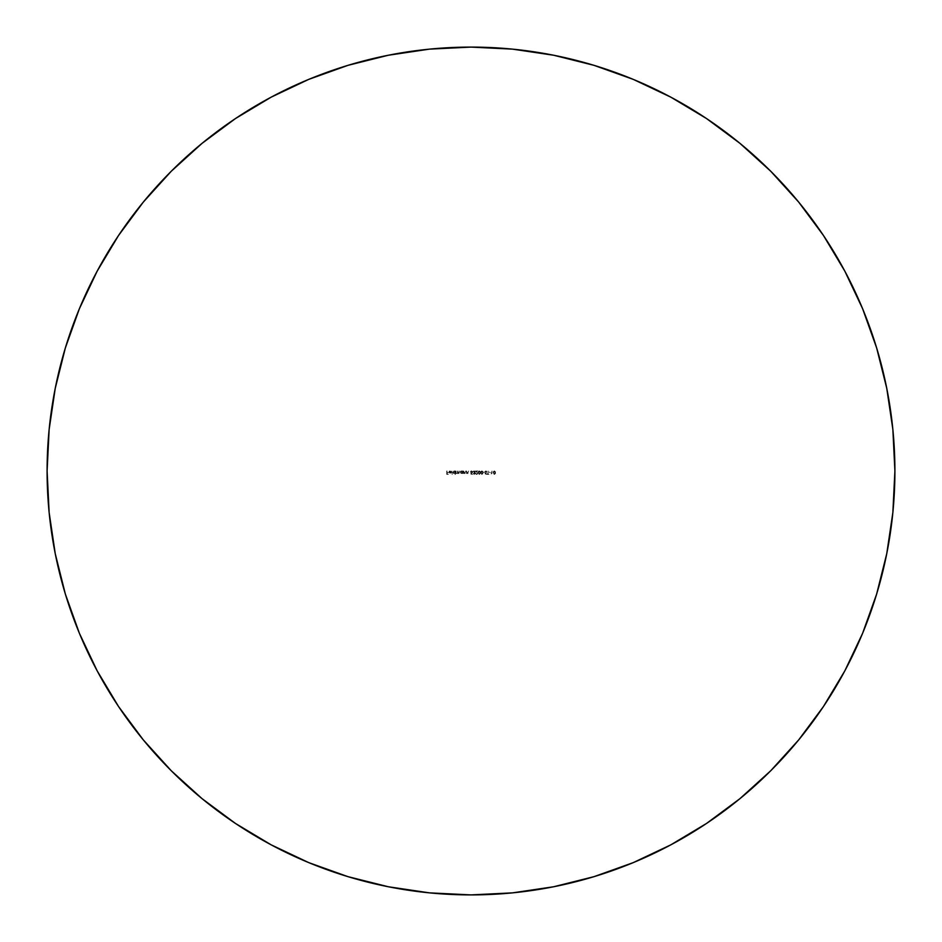 <?xml version="1.0" encoding="UTF-8"?>
<svg xmlns="http://www.w3.org/2000/svg" width="942" height="942" viewBox="0 0 942 942"><rect width="100%" height="100%" fill="white"/><g stroke="black" fill="none" stroke-linecap="round" stroke-linejoin="round"><path stroke-width="0.71" stroke-dasharray="4.71 3.53" d="M271.096 844.809L308.776 862.637L347.951 876.649L388.304 886.752L429.446 892.863L471 894.9A423.9 423.9 0 0 0 894.9 471A423.9 423.9 0 0 0 471 47.1L429.446 49.137L388.304 55.248L347.951 65.351M670.904 97.191L633.224 79.364L594.049 65.351L553.696 55.248L512.554 49.137L471 47.1A423.9 423.9 0 0 0 47.1 471A423.9 423.9 0 0 0 471 894.9L512.554 892.863L553.696 886.752L594.049 876.649M633.224 862.637L670.822 844.844L706.512 823.461L739.917 798.675L770.744 770.744L798.675 739.917L823.461 706.512M844.809 670.904L862.637 633.224L876.649 594.049L886.752 553.696L892.863 512.554L894.9 471L892.863 429.446L886.752 388.304L876.649 347.951M862.637 308.776L844.844 271.178L823.461 235.488L798.675 202.083L770.744 171.256L739.917 143.325L706.512 118.539M308.776 79.364L271.178 97.156L235.488 118.539L202.083 143.325L171.256 171.256L143.325 202.083L118.539 235.488M97.191 271.096L79.364 308.776L65.351 347.951L55.248 388.304L49.137 429.446L47.1 471L49.137 512.554L55.248 553.696L65.351 594.049M79.364 633.224L97.156 670.822L118.539 706.512L143.325 739.917L171.256 770.744L202.083 798.675L235.488 823.461M491.171 474.014L491.983 471L491.983 474.368L491.171 474.014L491.983 471L491.983 474.368L491.359 474.368L491.983 474.368L491.983 471L491.171 474.014L491.983 474.368L491.983 471L491.171 474.014M487.85 474.014L488.144 471L488.144 474.014L488.886 474.368L487.108 474.368L487.85 474.014L487.108 474.014L487.85 474.014L488.144 471L488.144 474.014L488.886 474.368L487.108 474.368L488.886 474.368L488.144 474.014L488.144 471L487.85 474.014L487.108 474.368L488.886 474.368L488.144 474.014L488.144 471L487.85 474.014M483.317 472.119L484.612 472.472L483.317 472.119M479.266 470.918L480.42 472.684L479.266 474.45L478.171 473.273L478.418 471.389L479.266 470.918L478.136 472.684L479.266 470.918L480.42 472.684L479.266 474.45L478.136 472.684L479.266 474.45L480.42 472.684L479.266 470.918L480.208 471.53L480.314 473.567L479.407 474.438L478.336 473.838L478.277 471.683L479.266 470.918M473.096 473.59L474.544 473.979L473.908 472.684L474.85 472.307L474.674 471.436L472.966 471.907L473.732 470.965L474.898 471.212L474.968 473.979L473.744 474.391L473.096 473.59L473.92 474.438L475.015 473.885L475.251 472.001L474.085 470.918L475.227 471.777L474.309 470.929L472.966 471.907L473.85 470.929L472.966 471.907L474.674 471.436L473.908 473.025L474.756 473.437L474.097 474.109L474.756 473.708L473.096 473.59M466.455 471L467.632 473.202L468.61 471L467.691 473.496L466.455 473.461L466.455 471L466.455 473.461L466.455 471L467.632 473.202L468.61 471L467.691 473.496L466.455 473.461L467.691 473.496L468.61 471L467.632 473.202L466.455 471L467.632 473.202L468.61 471L468.268 473.296L466.455 473.461L466.455 471M462.604 473.461L460.709 473.131L460.697 471.33L462.911 471L462.911 473.461L460.32 472.236L461.604 470.953L462.911 471L462.911 473.461L462.911 471L461.604 470.953L460.32 472.236L462.604 473.461L461.121 473.414L460.344 471.989L461.109 471.047L462.911 471L462.604 473.461M455.057 474.45L455.057 472.978L453.82 473.485L452.867 472.731L453.561 471.047L455.363 471L455.363 474.45L455.057 472.978L454.068 473.496L452.772 472.236L454.056 470.953L455.363 471L455.363 474.45L455.363 471L454.056 470.953L452.772 472.236L454.068 473.496L455.057 472.978L455.057 474.45L455.057 472.978L453.573 473.414L452.772 472.236L453.561 471.047L455.363 471L455.057 474.45M450.912 471.777L449.652 471.318L449.11 472.166L451.312 472.166L450.841 473.225L449.087 473.049L449.558 471.035L451.183 471.636L450.041 470.953L451.183 471.636L450.041 470.953L448.804 472.225L450.041 470.953L449.157 471.318L449.511 473.39L450.841 473.225L451.312 472.166L451.041 473.014L451.312 472.166L449.11 472.166L451.312 472.166L449.11 472.166L449.369 471.518L450.912 471.777M446.732 471L447.038 472.637L448.38 472.637L447.038 472.99L447.038 474.014L448.38 474.368L446.732 474.368L446.732 471L446.732 474.368L446.732 471L447.038 472.637L448.38 472.637L447.038 472.99L447.038 474.014L448.38 474.368L446.732 474.368L448.38 474.368L447.038 474.014L447.038 472.99L448.38 472.99L447.038 472.637L447.038 471L446.732 474.368L448.38 474.368L447.038 474.014L447.038 472.99L448.38 472.637L447.038 472.637L446.732 471M451.866 471L452.172 474.45L451.866 471M457.73 472.248L458.036 471L458.153 472.778L459.072 473.155L459.72 471L458.884 473.496L456.058 473.461L456.058 471L457.153 473.202L457.73 471L458.836 473.202L459.72 471L458.884 473.496L456.058 473.461L456.058 471L456.058 473.461L457.2 473.496L458.884 473.496L459.72 471L458.836 473.202L457.73 471L457.153 473.202L457.73 471L458.836 473.202L459.72 471L458.884 473.496L456.058 473.461L456.058 471L456.776 473.096L457.73 472.248M463.605 471L464.783 473.202L465.76 471L464.842 473.496L463.605 473.461L463.605 471L463.605 473.461L463.605 471L464.783 473.202L465.76 471L464.842 473.496L463.605 473.461L464.842 473.496L465.76 471L464.783 473.202L463.605 471L464.783 473.202L465.76 471L465.419 473.296L463.605 473.461L463.605 471M470.423 471.86L471.071 470.976L472.283 471.247L472.554 472.519L471.165 473.131L472.484 474.368L471.106 474.368L470.764 472.684L472.083 472.66L472.072 471.506L470.423 471.86L471.447 470.918L472.613 472.095L471.165 473.131L472.484 474.368L471.106 474.368L472.484 474.368L471.165 473.131L472.613 472.095L471.447 470.918L470.423 471.86L471.071 470.976L472.283 471.247L472.554 472.519L471.165 473.131L472.484 474.368L471.106 474.368L470.764 472.684L472.319 472.107L471.459 471.259L470.717 471.86L471.459 471.259L472.319 472.107L470.764 472.684L471.106 474.368L470.764 472.684L472.083 472.66L472.072 471.506L470.423 471.86M477.111 472.248L477.724 473.838L476.346 474.368L475.675 473.331L476.758 474.109L477.476 473.273L475.545 471L477.841 471L476.275 471.341L477.794 473.449L476.782 474.45L475.675 473.331L476.782 474.45L477.794 473.449L476.275 471.341L477.111 472.248L476.275 471.341L477.841 471L475.545 471L477.841 471L475.545 471L477.476 473.273L476.758 474.109L477.488 473.426L476.758 474.109L475.675 473.331L475.993 474.12L477.724 473.838L477.111 472.248M481.857 470.918L483.01 472.684L481.857 474.45L480.761 473.273L481.009 471.389L481.857 470.918L480.726 472.684L481.857 470.918L483.01 472.684L481.857 474.45L480.726 472.684L481.857 474.45L483.01 472.684L481.857 470.918L482.799 471.53L482.905 473.567L481.998 474.438L480.926 473.838L480.856 471.683L481.857 470.918M485.106 471.824L485.848 470.918L486.696 471.4L485.342 473.685L486.767 473.885L486.037 474.438L485.036 473.661L486.508 471.824L484.824 471.648L485.848 470.918L484.824 471.648L485.848 470.918L486.814 471.824L485.342 473.685L486.767 473.885L485.872 474.45L485.036 473.661L486.508 471.824L485.848 471.259L486.508 471.824L485.036 473.661L485.872 474.45L486.767 473.885L485.342 473.685L486.814 471.824L485.848 470.918L486.731 471.471L485.342 473.685L486.767 473.885L486.143 474.415L485.048 473.532L486.437 471.565L485.106 471.824M489.098 472.119L490.393 472.472L489.098 472.119M494.362 470.918L495.527 472.684L494.362 474.45L493.431 473.838L493.514 471.389L494.362 470.918L493.243 472.684L494.362 470.918L495.527 472.684L494.362 474.45L493.243 472.684L494.362 474.45L495.527 472.684L494.362 470.918L495.421 471.801L495.421 473.567L494.515 474.438L493.431 473.838L493.373 471.683L494.362 470.918M451.006 472.472L450.064 473.202L449.134 472.472L451.006 472.472L449.134 472.472L451.006 472.472L450.064 473.202L449.134 472.472L450.064 473.202L451.006 472.472L449.134 472.472L450.064 473.202L451.006 472.472M455.057 472.225L454.068 471.259L453.078 472.342L454.774 472.919L454.068 473.202L455.057 472.225L454.068 471.259L455.057 472.225L454.068 471.259L453.078 472.236L453.691 471.33L453.078 472.236L454.068 473.202L453.373 472.919L454.444 473.131L455.057 472.225M462.604 472.225L461.615 471.259L460.626 472.342L462.322 472.919L461.615 473.202L462.604 472.225L461.615 471.259L462.604 472.225L461.615 471.259L460.626 472.236L461.239 471.33L460.626 472.236L461.615 473.202L460.921 472.919L462.004 473.131L462.604 472.225M479.278 474.109L480.126 472.684L479.278 471.259L478.571 473.59L479.278 474.109L478.442 472.684L479.278 474.109L480.126 472.684L479.278 474.109L480.055 472.048L479.278 471.259L479.996 471.836L479.278 471.259L478.442 472.684L478.689 471.577L479.278 474.109M481.868 474.109L482.716 472.684L481.868 471.259L481.162 473.59L481.868 474.109L481.032 472.684L481.868 474.109L482.716 472.684L481.868 474.109L482.645 472.048L481.868 471.259L482.587 471.836L481.868 471.259L481.032 472.684L481.268 471.577L481.091 473.402L481.868 474.109M494.373 474.109L495.221 472.684L494.373 471.259L493.667 473.59L494.373 474.109L493.537 472.684L494.373 474.109L495.221 472.684L494.373 474.109L495.198 472.248L494.373 471.259L495.092 471.836L494.373 471.259L493.537 472.684L493.785 471.577L494.373 474.109"/><path stroke-width="1.41" d="M471 47.1A423.9 423.9 0 0 1 894.9 471A423.9 423.9 0 0 1 471 894.9A423.9 423.9 0 0 1 47.1 471A423.9 423.9 0 0 1 471 47.1L429.446 49.137L388.304 55.248L347.951 65.351L308.776 79.364L271.178 97.156L235.488 118.539L202.083 143.325L171.256 171.256L143.325 202.083L118.539 235.488L97.156 271.178L79.364 308.776L65.351 347.951L55.248 388.304L49.137 429.446L47.1 471L49.137 512.554L55.248 553.696L65.351 594.049L79.364 633.224L97.156 670.822L118.539 706.512L143.325 739.917L171.256 770.744L202.083 798.675L235.488 823.461L271.178 844.844L308.776 862.637L347.951 876.649L388.304 886.752L429.446 892.863L471 894.9L512.554 892.863L553.696 886.752L594.049 876.649L633.224 862.637L670.822 844.844L706.512 823.461L739.917 798.675L770.744 770.744L798.675 739.917L823.461 706.512L844.844 670.822L862.637 633.224L876.649 594.049L886.752 553.696L892.863 512.554L894.9 471L892.863 429.446L886.752 388.304L876.649 347.951L862.637 308.776L844.844 271.178L823.461 235.488L798.675 202.083L770.744 171.256L739.917 143.325L706.512 118.539L670.822 97.156L633.224 79.364L594.049 65.351L553.696 55.248L512.554 49.137L471 47.1M347.951 65.351L308.776 79.364M118.539 235.488L97.156 271.178M65.351 594.049L79.364 633.224M235.488 823.461L271.178 844.844M594.049 876.649L633.224 862.637M823.461 706.512L844.844 670.822M876.649 347.951L862.637 308.776M706.512 118.539L670.822 97.156"/></g></svg>
